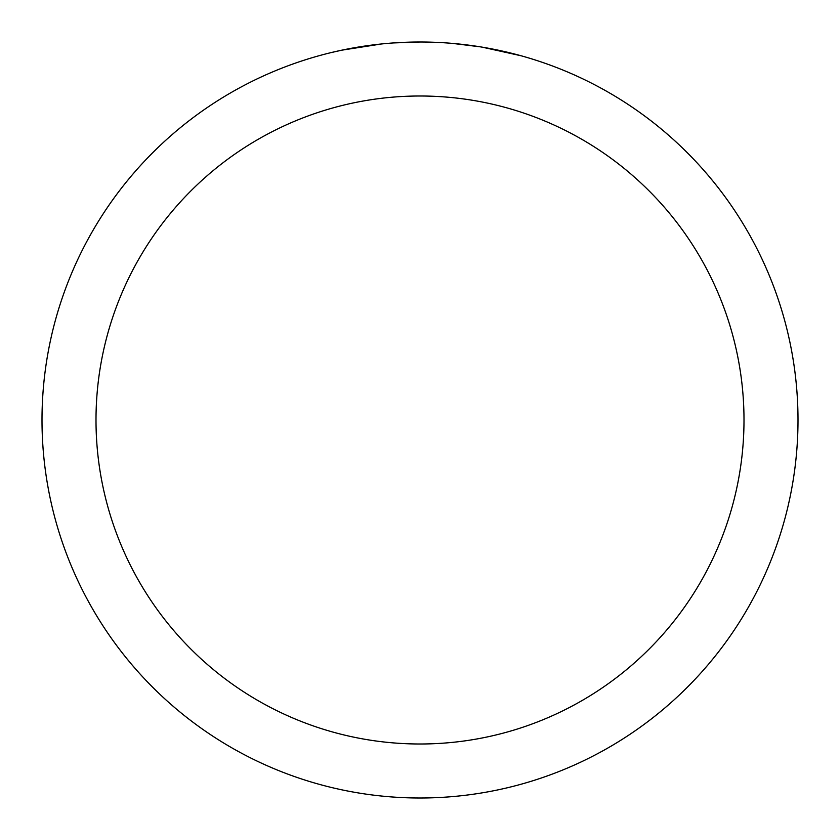 <?xml version="1.0" encoding="UTF-8"?>
<svg xmlns="http://www.w3.org/2000/svg" width="840" height="840" viewBox="0 0 840 840"><rect width="100%" height="100%" fill="white"/><g stroke="black" fill="none" stroke-linecap="round" stroke-linejoin="round"><path stroke-width="1.26" d="M420 42A378 378 0 0 1 798 420A378 378 0 0 1 420 798A378 378 0 0 1 42 420A378 378 0 0 1 420 42L393.414 42.934M482.044 47.124L521.062 55.766M486.181 47.838L482.727 47.24M480.438 46.862L452.666 43.418M420 96.002A323.998 323.998 0 0 1 743.999 420A323.998 323.998 0 0 1 420 743.999A323.998 323.998 0 0 1 96.002 420A323.998 323.998 0 0 1 420 96.002M381.633 43.953L341.744 50.19L330.771 52.679M395.062 42.819L400.459 42.504M369.159 45.434L375.406 44.646"/></g></svg>
